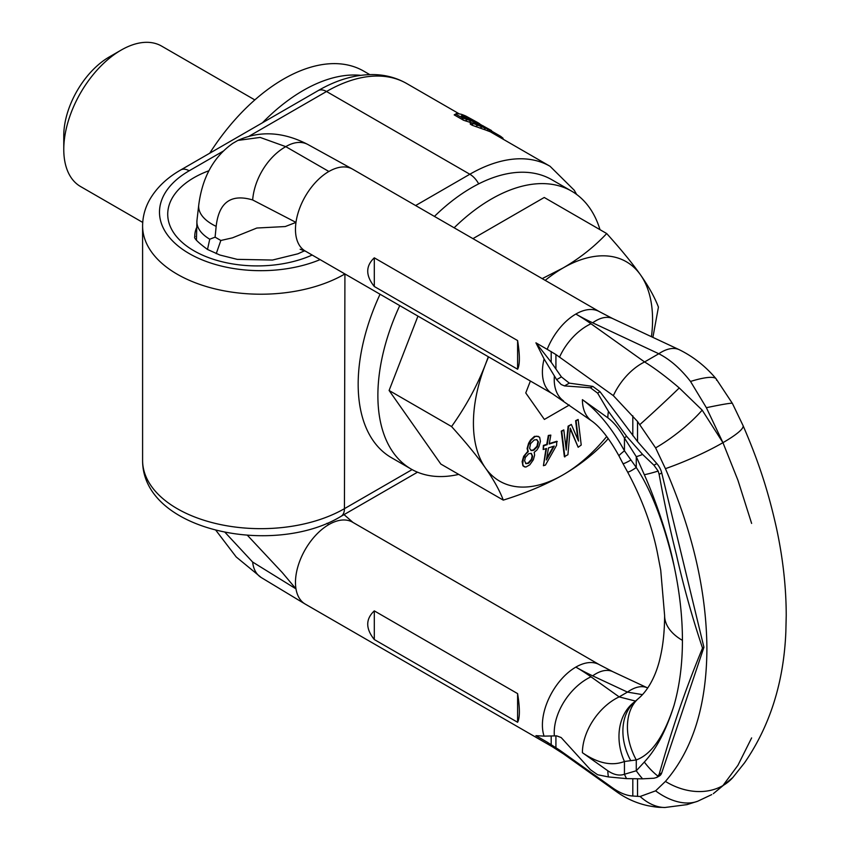 <?xml version="1.0" encoding="UTF-8"?>
<svg xmlns="http://www.w3.org/2000/svg" width="850" height="850" viewBox="0 0 850 850"><rect width="100%" height="100%" fill="white"/><g stroke="black" fill="none" stroke-linecap="round" stroke-linejoin="round"><path stroke-width="1.27" d="M479.687 123.824L479.729 123.802A162.148 93.617 120 0 0 477.572 122.485L465.917 116.099A162.148 93.617 120 0 0 461.168 114.251L456.652 113.443L454.197 114.867L463.516 120.243L471.187 122.698M477.572 122.485A162.148 93.617 120 0 0 476.786 122.049L468.966 117.863A162.148 93.617 120 0 0 464.217 116.004L462.145 115.494L461.221 116.078L471.835 120.402A162.148 93.617 120 0 1 475.447 121.773L491.523 130.539L489.781 131.591L486.816 130.464A160.459 92.639 120 0 0 483.756 129.359L472.26 125.301L470.294 124.164L470.294 123.207L472.26 125.301M399.755 305.607A160.459 92.639 -60 0 0 377.878 395.59A160.459 92.639 120 0 0 411.113 469.041L391.404 457.661A160.459 92.639 120 0 1 358.169 384.211A160.459 92.639 -60 0 1 380.056 294.228M434.424 216.41A160.459 92.639 -60 0 1 551.862 179.743L571.561 191.123A160.459 92.639 -60 0 1 600.004 229.67M454.134 227.789A160.459 92.639 -60 0 1 571.561 191.123M411.113 469.041A160.459 92.639 120 0 0 458.724 474.396M209.706 153.234A160.459 92.639 -60 0 1 363.757 71.134L369.739 74.588M262.427 122.793A160.459 92.639 -60 0 1 360.666 75.331M454.197 114.867L455.759 114.123L461.954 117.704L463.516 120.243M461.954 117.704L474.884 122.166A162.148 93.617 120 0 1 478.497 123.537L485.616 127.638A162.148 93.617 120 0 0 482.003 126.278L475.533 123.632A162.148 93.617 120 0 0 471.208 122.676L470.294 123.207M491.523 130.592L488.665 129.402A162.148 93.617 120 0 0 485.679 128.254L471.208 122.676M456.652 113.443L455.759 114.123M502.339 138.741L503.094 138.306A162.148 93.617 120 0 0 500.608 136.298L499.354 137.02M491.119 130.815L500.608 136.298M474.757 120.891L474.141 121.242M471.665 119.191L470.443 119.892M468.966 117.863L467.362 118.787M464.217 116.004L462.655 116.907M462.145 115.494L461.221 116.025M490.397 130.103L488.612 131.144M488.665 129.402L486.816 130.464M485.679 128.254L483.756 129.359M481.961 126.937L479.953 128.095M477.689 125.343L475.596 126.554M473.482 123.696L471.814 124.663M483.353 125.938L482.481 126.438M480.707 124.567L479.421 125.311M478.497 123.537L477.094 124.344M474.884 122.166L473.28 123.091M471.123 120.881L469.094 122.049M467.319 119.606L465.205 120.828M225.08 532.398L252.652 562.062L295.981 588.869A47.292 27.306 -60 0 1 295.651 586.319A47.292 27.306 -60 0 1 296.554 572.082L296.565 572.018A47.292 27.306 -60 0 1 296.639 571.657A47.292 27.306 -60 0 1 303.269 553.159A47.292 27.306 -60 0 1 303.291 553.116A47.292 27.306 -60 0 1 314.776 536.308A47.292 27.306 -60 0 1 314.851 536.222A47.292 27.306 -60 0 1 328.908 524.535A47.292 27.306 120 0 1 342.964 519.987A47.292 27.306 120 0 1 343.039 519.987A47.292 27.306 120 0 1 352.559 522.187L599.494 664.753A47.292 27.306 -60 0 0 575.843 667.101A47.292 27.306 120 0 0 544.085 736.132L556.633 735.856L561.159 737.545L590.431 769.718L597.603 774.732L608.43 776.921L626.556 778.632L642.589 778.823L653.947 778.239L656.859 777.41L659.133 774.393C670.831 733.338 682.837 695.799 702.536 648.072C692.251 617.482 683.538 586.319 676.388 554.582C670.257 530.506 664.509 503.774 659.133 474.385L658.155 471.059L653.947 465.216L642.589 454.431A55.888 14.567 -37.8 0 1 636.278 456.673L644.332 474.725A60.807 9.424 -23.6 0 0 658.155 471.059M656.859 777.41L659.388 775.944A13.515 7.799 60 0 0 661.714 772.905L703.928 647.264L661.714 472.897A13.515 7.799 -120 0 0 656.816 463.558L637.543 441.575L637.543 421.504L655.605 447.886L665.423 468.658C692.75 531.781 706.584 591.898 706.903 648.986C706.584 705.702 692.75 749.849 665.423 781.416L655.605 790.851L640.124 796.492L632.814 796.025C626.769 795.664 620.277 793.124 613.36 788.428L559.491 750.04L547.188 742.156A47.292 27.306 120 0 0 552.202 746.672L305.267 604.106A47.292 27.306 120 0 1 305.054 603.978A47.292 27.306 120 0 1 295.981 588.869L282.317 572.613L247.446 535.33M252.652 562.062A50.331 28.464 127.8 0 0 261.194 577.511L236.194 556.952L215.921 530.347M599.494 311.706A47.292 27.306 120 0 0 575.843 314.054A216.197 124.823 0 0 0 592.662 322.798A47.292 24.299 115.1 0 1 612.691 318.569L599.494 311.706L352.559 169.139A47.292 27.306 120 0 0 352.346 169.023A47.292 27.306 120 0 0 328.908 171.488L328.876 171.466A47.292 27.306 -60 0 0 295.981 222.403A47.292 27.306 120 0 0 295.651 225.324A47.292 27.306 120 0 0 296.554 238.531L296.565 238.574A47.292 27.306 120 0 0 296.639 238.85A47.292 27.306 120 0 0 303.269 249.688A47.292 27.306 120 0 0 303.291 249.709A47.292 27.306 120 0 0 305.267 251.058L552.202 393.624A47.292 27.306 -60 0 1 544.085 358.923L556.633 379.652L561.159 384.498L564.496 385.911L590.431 387.759L597.603 393.104L608.43 411.358L626.556 436.241L642.589 454.431M637.543 421.504L613.36 395.654L555.921 354.546L547.188 349.329A47.292 27.306 -60 0 1 575.843 314.054A216.197 124.823 180 0 1 590.994 323.765L644.597 361.951C654.819 368.273 666.368 376.943 679.256 387.951L702.174 410.125L722.946 442.669L737.928 480.218L751.623 523.419M592.662 322.798L658.803 353.749C670.034 359.486 680.606 368.719 690.519 381.448L706.371 407.703L722.946 442.669A60.807 9.424 156.4 0 0 743.028 425.531L732.392 403.399A55.888 2.061 166.8 0 0 706.371 407.703M743.028 425.531C759.773 464.259 768.719 493.446 776.433 527.882C782.924 557.951 786.186 587.18 786.229 615.549L785.846 631.879C783.785 682.242 770.004 725.9 744.515 762.854L732.891 777.452A60.807 48.748 -138.5 0 1 732.881 777.474L713.299 793.698L722.946 785.57L737.928 765.308L751.623 737.917M716.561 380.226A50.161 9.871 156.1 0 0 716.082 378.76L716.082 378.76A50.161 9.871 156.1 0 0 690.519 381.448M642.303 694.609L627.459 692.102L592.662 675.846A216.197 124.823 180 0 1 575.843 667.101A216.197 124.823 0 0 1 590.994 676.812L619.161 696.894L627.459 692.102A47.292 24.299 115.1 0 1 647.487 687.884L647.689 687.969M635.534 701.091L619.161 696.894A47.292 30.005 -54.5 0 0 582.409 752.696L607.814 770.769C613.827 774.839 619.363 776.008 624.442 774.265A50.161 34.181 67.9 0 0 626.556 778.632M713.299 793.698L722.946 785.57A60.807 48.748 -138.5 0 0 732.881 777.474M640.124 796.492A50.161 34.181 67.9 0 0 664.891 807.5L686.991 804.631L697.68 801.242L711.726 794.601M644.332 474.725C654.287 496.804 668.185 536.116 674.018 565.611C679.607 591.674 682.412 616.59 682.433 640.369C682.412 664.126 679.607 685.812 674.018 705.426C664.126 736.206 651.536 754.375 636.278 759.942L624.442 761.494L624.442 774.265L636.278 770.769A55.888 35.328 49.8 0 0 642.589 778.823M655.605 790.851A55.888 35.328 49.8 0 0 697.68 801.242M703.928 647.264L702.536 648.072M655.605 447.886A55.888 14.567 -37.8 0 0 702.174 410.125M674.018 565.611C664.126 523.398 651.536 490.705 636.278 467.511A52.201 4.207 139.2 0 1 627.481 471.803A52.201 4.207 139.2 0 1 627.459 471.761M674.018 705.426C666.188 730.373 656.285 749.243 644.332 762.025L636.278 770.769L636.278 759.942A52.201 35.742 -116.7 0 1 637.925 698.955L637.925 698.955C650.579 688.553 657.443 670.427 660.291 657.146C663.117 645.107 664.562 631.231 664.615 615.549L664.615 615.549A60.807 35.105 180 0 0 682.433 640.369M630.732 760.601A51.213 38.537 -120 0 1 634.398 702.1L634.398 702.1A51.213 38.537 -120 0 1 636.48 700.389M582.409 752.696C597.858 763.343 611.872 766.286 624.442 761.494A50.15 39.61 -112.3 0 1 634.897 701.654M544.085 736.132L535.925 735.654L547.188 742.156M517.608 693.611C519.956 708.22 519.956 717.772 517.608 722.277L374.297 639.54C365.543 628.628 365.543 619.076 374.297 610.874L517.608 693.611L517.608 722.277M374.297 610.874L374.297 639.54M597.603 393.104L600.015 391.712L637.543 441.575M600.015 391.712L592.79 386.389L569.298 383.138L561.414 376.901L551.193 362.228L535.925 342.826L547.188 349.329M582.409 399.649A47.292 30.005 125.5 0 0 591.706 420.973C600.344 427.072 609.429 438.728 618.991 455.929A50.15 2.199 145.4 0 1 624.442 450.787L624.442 438.005L636.278 456.673L636.278 467.511L624.442 450.787C611.872 428.06 597.858 411.017 582.409 399.649L607.814 417.796C613.827 422.291 619.363 429.027 624.442 438.005A50.161 1.626 -42.7 0 0 626.556 436.241M640.124 424.362A50.161 1.626 -42.7 0 0 679.256 387.951M630.732 460.126A51.213 3.06 145.2 0 1 622.912 463.505L618.991 455.929M591.706 420.973L552.202 393.624M544.085 358.923L535.925 342.826M517.608 369.229L374.297 286.493C365.543 275.581 365.543 266.029 374.297 257.826L517.608 340.563C519.956 355.172 519.956 364.724 517.608 369.229L517.608 340.563M374.297 286.493L374.297 257.826M216.166 226.376A58.289 27.551 -179 0 1 198.73 205.116L196.956 220.469A59.149 27.965 -179.9 0 0 209.748 239.211L215.093 237.161L216.166 226.376C218.854 202.364 231.019 193.556 252.652 199.952L295.981 222.403L285.249 226.546L256.859 228.023L232.433 237.851L220.841 240.476L216.229 253.661M198.73 205.116L198.73 205.116C202.3 177.363 213.679 156.761 232.868 143.31L237.894 140.409L260.132 137.424L285.781 146.646L328.876 171.466M252.652 199.952A50.331 33.479 -60.8 0 1 285.781 146.646A50.331 29.272 112.1 0 1 307.849 144.479L307.849 144.479C283.263 131.771 259.941 130.422 237.894 140.42M215.093 237.161L220.841 240.476M209.748 239.211L207.496 249.464M652.906 337.365L658.431 307.116C654.776 297.457 648.826 286.726 640.571 274.954C632.23 263.118 620.936 249.316 606.709 233.548L544.244 197.476L472.94 238.648M417.956 316.115L389.098 390.479L440.821 464.058L503.285 500.119C526.341 492.904 546.242 484.489 562.997 474.884A126.682 73.142 120 0 0 606.741 436.464M389.098 390.479L451.562 426.551C465.8 442.319 477.084 456.121 485.424 467.957A126.682 73.142 120 0 0 562.997 474.884C579.689 465.163 594.267 453.677 606.709 440.406L608.143 438.356M651.451 336.685A126.682 73.142 120 0 0 640.571 274.954A126.682 73.142 120 0 0 562.997 268.016A126.682 73.142 120 0 0 545.201 280.362M606.709 233.548C594.203 246.851 579.636 258.347 562.997 268.016L542.183 278.619M488.569 356.883A126.682 73.142 120 0 0 485.424 364.522A126.682 73.142 120 0 0 485.424 467.957C493.68 479.74 499.63 490.461 503.285 500.119M488.304 356.734L485.424 364.522C477.084 385.889 465.789 406.566 451.562 426.551M530.389 381.023L525.757 392.944L544.383 419.433L569.341 405.025M563.805 429.898L561.276 431.109L564.368 456.684L567.917 454.718L570.276 428.145L578.159 447.27L581.23 445.028L578.149 419.464L576.098 420.952L578.521 441.086L571.317 424.426L568.586 426.424L566.238 450.022L563.805 429.898L561.754 431.386L564.846 456.96M570.212 428.868L578.159 447.27M578.149 419.464L575.62 420.676L577.904 439.663M571.317 424.426L568.108 426.147L565.962 447.737M557.271 441.533L549.217 444.029L550.821 435.104L548.813 435.731L547.209 444.656L543.851 445.697L543.161 449.522L546.518 448.481L543.426 465.704L545.434 465.088L556.58 445.368L556.793 441.267L549.302 443.583M550.821 435.104L548.335 435.455L546.731 444.38L543.373 445.421L543.161 449.522M545.966 448.662L543.426 465.704M538.433 436.39L534.448 436.379L530.517 440.024L528.615 443.222L527.106 448.524L527.818 451.35L523.653 456.333L522.144 461.635L522.931 465.842L525.799 467.096L529.794 464.833L533.364 459.776L534.618 455.122L534.193 452.328L537.009 449.926L538.911 446.728L540.43 441.426L539.644 437.219L536.669 436.178L534.926 436.656L530.995 440.3L528.307 445.453L527.584 448.8L528.296 451.626L525.778 454.07L523.345 458.575L522.718 463.983L523.409 466.119L524.62 466.947M553.467 446.335L546.646 458.341M536.637 439.599L537.923 441.586L536.966 446.271L533.322 449.947L530.889 450.351M531.122 453.337L532.142 455.983L531.42 459.319L528.073 463.038L525.64 463.431M554.232 446.091L546.359 459.978L548.537 447.865L554.232 446.091M536.828 439.62L538.401 441.862L537.444 446.547L533.8 450.224L531.186 450.596L529.614 448.354L530.57 443.668L534.204 439.992L536.828 439.62M525.927 463.686L524.62 460.785L525.342 457.438L528.689 453.73L531.314 453.358L532.621 456.259L531.898 459.595L528.551 463.314L525.927 463.686M254.83 99.918L161.638 46.112A81.069 46.803 120 0 0 121.093 50.129A81.069 46.803 120 0 0 63.771 149.419L63.771 135.628A64.186 37.06 120 0 1 109.151 57.024L121.093 50.129M142.726 222.424L80.559 186.532A81.069 46.803 -60 0 1 63.771 149.419M248.721 136.414L326.517 91.502A16.894 9.754 60 0 0 318.081 90.663L180.731 169.958A16.894 9.754 60 0 1 189.178 170.797L223.699 150.864M489.866 131.537L550.067 166.292A160.459 92.639 120 0 0 469.837 174.239L326.517 91.502A160.459 92.639 -60 0 1 406.746 83.555L458.873 113.645M344.919 273.944L344.441 508.672A16.894 9.754 60 0 1 340.935 516.407C273.966 557.133 142.354 531.101 142.598 460.402A118.235 68.266 0 0 0 215.592 523.472A118.235 68.266 0 0 0 344.441 508.672L412.101 469.604M344.431 273.668A16.894 9.754 -120 0 1 344.441 274.221A118.235 68.266 180 0 1 215.592 289.021A118.235 68.266 180 0 1 142.598 225.962L142.598 460.402M320.11 259.622A101.341 58.512 180 0 1 183.653 250.091A101.341 58.512 180 0 1 189.178 170.797M478.688 183.866A16.894 9.754 -120 0 0 469.837 174.239L415.618 205.551M312.173 255.042A89.516 51.68 180 0 1 193.949 250.782A89.516 51.68 180 0 1 208.887 170.744M304.608 250.771L297.936 253.799L272.478 260.047L237.214 259.356L219.895 255.032L207.464 249.443C187.967 234.972 197.083 237.065 194.756 236.3A62.496 36.083 180 0 1 196.414 228.044M326.931 523.313A40.534 23.407 -120 0 0 328.908 524.535M613.36 395.654A47.313 28.624 -54.7 0 1 644.597 361.951L658.803 353.749A47.313 24.363 117.6 0 1 679.405 349.775L679.405 349.775C693.388 356.692 705.617 366.35 716.082 378.76L732.392 403.399M599.494 664.753L612.691 671.617A47.292 24.299 115.1 0 0 592.662 675.846M607.814 770.769A47.313 30.079 122.7 0 0 608.43 776.921M613.36 788.428A47.313 30.079 122.7 0 0 617.674 792.508L617.674 792.508C626.928 798.936 637.054 803.346 648.051 805.726C659.643 807.84 658.941 807.181 664.891 807.5M637.543 778.929L637.543 796.376M665.423 468.658A60.807 9.424 -23.6 0 0 722.946 442.669M665.423 781.416A60.807 48.748 41.5 0 0 722.946 785.57M644.332 762.025A60.807 48.748 41.5 0 0 658.155 776.326M661.714 772.905L659.133 774.393M661.714 472.897L659.133 474.385M656.816 463.558L653.947 465.216M559.491 750.04A47.292 30.005 125.5 0 0 563.539 753.929L617.674 792.508M590.994 676.812A47.292 30.005 -54.5 0 0 554.232 732.604A47.292 30.005 125.5 0 0 554.381 735.951M632.814 778.898L632.814 796.025M555.921 747.617L555.921 735.888M551.193 744.589L551.193 736.036M559.491 357.212A47.292 30.005 -54.5 0 1 590.994 323.765M554.381 376.082A47.292 30.005 -54.5 0 0 554.232 379.557A47.292 30.005 125.5 0 0 563.539 400.881M607.814 417.796A47.313 28.624 -54.7 0 1 608.43 411.358M632.814 435.731L632.814 415.788M555.921 354.546L555.921 368.73M556.633 379.652L561.414 376.901M564.496 385.911L569.298 383.138M551.193 351.517L551.193 362.228M590.431 387.759L592.79 386.389M318.081 90.663C336.972 79.666 355.672 74.311 374.159 74.598C385.974 74.917 396.833 77.902 406.746 83.555M180.731 169.958C167.046 177.767 156.751 187.595 149.823 199.442C145.074 207.782 142.673 216.612 142.598 225.962M340.935 516.407L417.52 472.186M576.64 194.448L574.239 190.23L550.067 166.292M352.973 522.431L344.038 514.611M305.054 603.989L261.194 577.511M612.691 671.617L647.487 687.884M622.912 463.494L627.481 471.803C641.941 498.684 651.886 525.544 657.316 552.383L660.726 570.191L664.615 615.549M637.925 698.955L634.567 701.951M563.539 753.929L552.202 746.672M305.957 251.43L300.124 249.241M352.346 169.012L307.849 144.479M196.956 220.469L196.435 240.348M612.691 318.569L679.405 349.775"/></g></svg>
